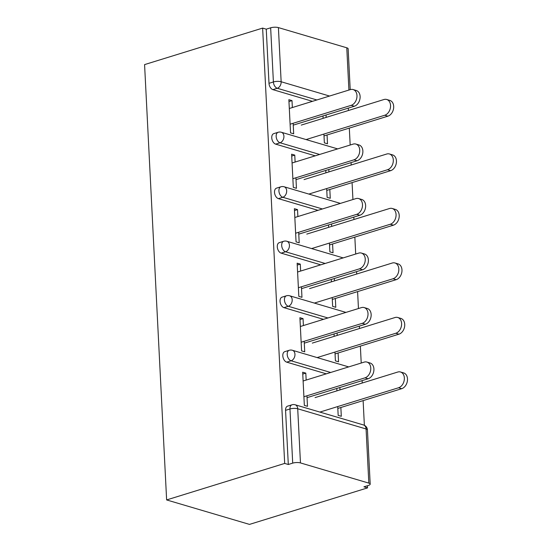 <?xml version="1.0" encoding="UTF-8"?>
<svg xmlns="http://www.w3.org/2000/svg" width="552" height="552" viewBox="0 0 552 552"><rect width="100%" height="100%" fill="white"/><g stroke="black" fill="none" stroke-linecap="round" stroke-linejoin="round"><path stroke-width="0.83" d="M367.446 429.96A5.499 5.499 0 0 0 363.513 424.964A5.499 3.995 -73.5 0 1 366.079 428.959L297.714 408.77L300.46 462.921L368.826 483.117L366.079 428.959A5.499 1.642 177.1 0 1 367.446 429.96L370.192 484.111A5.499 1.642 177.1 0 1 368.322 485.463L363.92 486.823L367.542 487.892L367.432 485.732M364.368 425.295L363.119 400.614M362.229 383.026L362.105 380.632M361.215 363.037L360.359 346.111M359.469 328.523L359.345 326.128M358.455 308.533L357.599 291.608M356.709 274.02L356.585 271.625M355.695 254.03L354.839 237.105M353.942 219.517L353.825 217.122M352.935 199.527L352.072 182.602M351.182 165.013L351.065 162.619M350.175 145.024L349.312 128.099M348.422 110.51L348.305 108.116M367.542 487.892L249.49 524.4L166.628 499.933L144.576 64.605L262.628 28.097L284.68 463.425L166.628 499.933M348.912 90.059L346.773 47.789L278.408 27.6L281.147 81.751L329.551 96.048M312.48 101.326L272.888 89.631A5.499 3.402 -107.2 0 1 268.996 83.324L273.399 81.958L270.652 27.807L266.25 29.166L262.628 28.097M268.996 83.324L266.25 29.166M270.652 27.807A5.499 1.642 -2.9 0 1 278.408 27.6M346.773 47.789A5.499 1.642 -2.9 0 1 348.139 48.79L350.209 89.659M293.147 123.268L293.685 133.805L290.545 132.873L288.862 99.684L292.001 100.609L288.958 101.554M323.914 134.06L324.362 142.864L327.502 143.789L327.06 134.985M292.353 107.55L292.001 100.609M322.996 115.941L323.12 118.335M326.163 117.397L326.046 114.995M326.287 373.842L286.688 362.147A5.499 3.402 -107.2 0 1 282.803 355.833A5.499 3.402 -107.2 0 1 284.797 351.652L289.2 350.292A5.499 3.402 -107.2 0 0 287.206 354.474A5.499 3.402 72.8 0 0 291.09 360.787L286.688 362.147M284.68 463.425L288.303 464.494L285.563 410.336A5.499 3.402 -107.2 0 1 287.564 406.155L291.967 404.795A5.499 3.402 -107.2 0 0 289.966 408.977L285.563 410.336M303.4 325.563L303.048 318.621L299.908 317.697L301.585 350.886L304.725 351.817L304.193 341.281M334.96 352.066L335.409 360.877L338.548 361.801L338.1 352.997M337.21 335.402L337.086 333.008M334.043 333.953L334.167 336.347M320.76 264.836L281.168 253.14A5.499 3.402 -107.2 0 1 277.276 246.827A5.499 3.402 -107.2 0 1 279.277 242.645L283.68 241.286A5.499 3.402 -107.2 0 0 281.679 245.467A5.499 3.402 72.8 0 0 285.57 251.781L281.168 253.14M297.873 216.556L297.521 209.615L294.382 208.69L296.065 241.879L299.205 242.811L298.673 232.275M329.44 243.066L329.882 251.871L333.028 252.795L332.58 243.991M331.69 226.396L331.566 224.002M328.523 224.947L328.64 227.341M315.24 155.83L275.648 144.134A5.499 3.402 -107.2 0 1 271.757 137.827A5.499 3.402 -107.2 0 1 273.757 133.639L278.16 132.28A5.499 3.402 -107.2 0 0 276.159 136.461A5.499 3.402 72.8 0 0 280.05 142.775L275.648 144.134M326.68 188.563L327.122 197.368L330.262 198.292L329.82 189.488M328.93 171.9L328.806 169.498M325.763 170.444L325.88 172.838M295.113 162.053L294.761 155.112L291.622 154.187L293.305 187.376L296.445 188.308L295.913 177.772M318 210.333L278.408 198.637A5.499 3.402 -107.2 0 1 274.517 192.324A5.499 3.402 -107.2 0 1 276.517 188.142L280.92 186.783A5.499 3.402 -107.2 0 0 278.919 190.964A5.499 3.402 72.8 0 0 282.81 197.278L278.408 198.637M332.2 297.562L332.649 306.374L335.788 307.298L335.34 298.494M334.45 280.899L334.326 278.505M331.283 279.45L331.407 281.844M300.64 271.06L300.288 264.118L297.142 263.194L298.825 296.383L301.965 297.314L301.433 286.778M323.52 319.339L283.928 307.643A5.499 3.402 -107.2 0 1 280.043 301.33A5.499 3.402 -107.2 0 1 282.037 297.148L286.44 295.789A5.499 3.402 -107.2 0 0 284.446 299.971A5.499 3.402 72.8 0 0 288.33 306.284L283.928 307.643M337.72 406.569L338.169 415.38L341.308 416.305L340.86 407.5M339.97 389.905L339.853 387.511M336.803 388.456L336.927 390.851M306.16 380.066L305.808 373.124L302.668 372.2L304.345 405.389L307.492 406.32L306.953 395.784M288.303 464.494L292.705 463.128L289.966 408.977A5.499 1.642 177.1 0 1 297.714 408.77A5.499 3.995 -73.5 0 0 295.147 404.775A5.499 5.499 0 0 0 291.967 404.795M300.46 462.921A5.499 1.642 177.1 0 0 292.705 463.128M370.192 484.111A5.499 1.642 177.1 0 0 368.826 483.117M294.761 155.112L291.718 156.057M297.521 209.615L294.478 210.56M300.288 264.118L297.238 265.063M303.048 318.621L299.998 319.567M305.808 373.124L302.758 374.07M353.114 89.555L356.254 90.48A8.245 5.996 106.5 0 1 360.042 98.284A8.245 5.996 106.5 0 1 354.315 106.253L351.175 105.328A8.245 5.996 -73.5 0 0 356.902 97.352A8.245 5.996 -73.5 0 0 353.114 89.555A8.245 5.996 -73.5 0 0 350.375 89.603L289.31 108.489M354.315 106.253L293.243 125.138M351.175 105.328L290.104 124.214M386.69 99.47L389.829 100.402A8.245 5.996 106.5 0 1 393.617 108.199A8.245 5.996 106.5 0 1 387.89 116.168L384.751 115.244A8.245 5.996 -73.5 0 0 390.478 107.274A8.245 5.996 -73.5 0 0 386.69 99.47A8.245 5.996 -73.5 0 0 383.957 99.519L301.261 125.097M306.091 139.566L384.751 115.244M324.01 135.93L387.89 116.168M355.874 144.058L359.014 144.983A8.245 5.996 106.5 0 1 362.802 152.787A8.245 5.996 106.5 0 1 357.075 160.756L353.935 159.832A8.245 5.996 -73.5 0 0 359.662 151.855A8.245 5.996 -73.5 0 0 355.874 144.058A8.245 5.996 -73.5 0 0 353.142 144.106L292.07 162.992M357.075 160.756L296.003 179.642M353.935 159.832L292.864 178.717M358.634 198.561L361.774 199.486A8.245 5.996 106.5 0 1 365.562 207.29A8.245 5.996 106.5 0 1 359.835 215.259L356.695 214.335A8.245 5.996 -73.5 0 0 362.422 206.358A8.245 5.996 -73.5 0 0 358.634 198.561A8.245 5.996 -73.5 0 0 355.902 198.61L294.83 217.495M359.835 215.259L298.77 234.145M356.695 214.335L295.624 233.22M361.394 253.064L364.534 253.989A8.245 5.996 106.5 0 1 368.322 261.793A8.245 5.996 106.5 0 1 362.595 269.762L359.456 268.838A8.245 5.996 -73.5 0 0 365.182 260.861A8.245 5.996 -73.5 0 0 361.394 253.064A8.245 5.996 -73.5 0 0 358.662 253.113L297.59 271.998M362.595 269.762L301.53 288.648M359.456 268.838L298.39 287.723M364.154 307.567L367.294 308.492A8.245 5.996 106.5 0 1 371.082 316.296A8.245 5.996 106.5 0 1 365.362 324.265L362.216 323.341A8.245 5.996 -73.5 0 0 367.942 315.364A8.245 5.996 -73.5 0 0 364.154 307.567A8.245 5.996 -73.5 0 0 361.422 307.616L300.35 326.501M365.362 324.265L304.29 343.151M362.216 323.341L301.15 342.226M366.914 362.071L370.061 362.995A8.245 5.996 106.5 0 1 373.849 370.799A8.245 5.996 106.5 0 1 368.122 378.769L364.982 377.844A8.245 5.996 -73.5 0 0 370.702 369.868A8.245 5.996 -73.5 0 0 366.914 362.071A8.245 5.996 -73.5 0 0 364.182 362.119L303.11 381.004M368.122 378.769L307.05 397.654M364.982 377.844L303.91 396.729M389.45 153.974L392.589 154.905A8.245 5.996 106.5 0 1 396.377 162.702A8.245 5.996 106.5 0 1 390.657 170.671L387.511 169.747A8.245 5.996 -73.5 0 0 393.238 161.777A8.245 5.996 -73.5 0 0 389.45 153.974A8.245 5.996 -73.5 0 0 386.717 154.022L304.028 179.6M308.858 194.069L387.511 169.747M326.77 190.426L390.657 170.671M392.21 208.477L395.356 209.408A8.245 5.996 106.5 0 1 399.144 217.205A8.245 5.996 106.5 0 1 393.417 225.175L390.278 224.25A8.245 5.996 -73.5 0 0 395.998 216.28A8.245 5.996 -73.5 0 0 392.21 208.477A8.245 5.996 -73.5 0 0 389.477 208.525L306.788 234.103M311.618 248.572L390.278 224.25M329.537 244.929L393.417 225.175M394.977 262.98L398.116 263.911A8.245 5.996 106.5 0 1 401.904 271.708A8.245 5.996 106.5 0 1 396.177 279.678L393.038 278.753A8.245 5.996 -73.5 0 0 398.765 270.777A8.245 5.996 -73.5 0 0 394.977 262.98A8.245 5.996 -73.5 0 0 392.237 263.028L309.548 288.606M314.378 303.076L393.038 278.753M332.297 299.432L396.177 279.678M397.737 317.483L400.876 318.414A8.245 5.996 106.5 0 1 404.664 326.211A8.245 5.996 106.5 0 1 398.937 334.181L395.798 333.256A8.245 5.996 -73.5 0 0 401.525 325.28A8.245 5.996 -73.5 0 0 397.737 317.483A8.245 5.996 -73.5 0 0 394.997 317.531L312.308 343.102M317.138 357.579L395.798 333.256M335.057 353.935L398.937 334.181M400.497 371.986L403.636 372.911A8.245 5.996 106.5 0 1 407.424 380.714A8.245 5.996 106.5 0 1 401.697 388.684L398.558 387.759A8.245 5.996 -73.5 0 0 404.285 379.783A8.245 5.996 -73.5 0 0 400.497 371.986A8.245 5.996 -73.5 0 0 397.764 372.034L315.068 397.606M319.898 412.082L398.558 387.759M337.817 408.439L401.697 388.684M316.882 99.967L277.29 88.272A5.499 3.402 72.8 0 1 273.399 81.958A5.499 1.642 -2.9 0 1 281.147 81.751A5.499 3.995 106.5 0 1 277.29 88.272L272.888 89.631M319.642 154.463L280.05 142.775A5.499 3.995 106.5 0 0 283.914 136.254A5.499 3.995 -73.5 0 0 281.341 132.259A5.499 5.499 0 0 0 278.16 132.28M322.402 208.966L282.81 197.278A5.499 3.995 106.5 0 0 286.674 190.757A5.499 3.995 -73.5 0 0 284.101 186.762A5.499 5.499 0 0 0 280.92 186.783M325.162 263.47L285.57 251.781A5.499 3.995 106.5 0 0 289.434 245.26A5.499 3.995 -73.5 0 0 286.861 241.265A5.499 5.499 0 0 0 283.68 241.286M327.929 317.973L288.33 306.284A5.499 3.995 106.5 0 0 292.194 299.764A5.499 3.995 -73.5 0 0 289.621 295.768A5.499 5.499 0 0 0 286.44 295.789M330.689 372.476L291.09 360.787A5.499 3.995 106.5 0 0 294.954 354.267A5.499 3.995 -73.5 0 0 292.387 350.272A5.499 5.499 0 0 0 289.2 350.292M337.665 148.895L281.341 132.259M340.425 203.398L284.101 186.762M343.185 257.901L286.861 241.265M345.952 312.404L289.621 295.768M348.712 366.907L292.387 350.272M363.513 424.964L295.147 404.775"/></g></svg>
